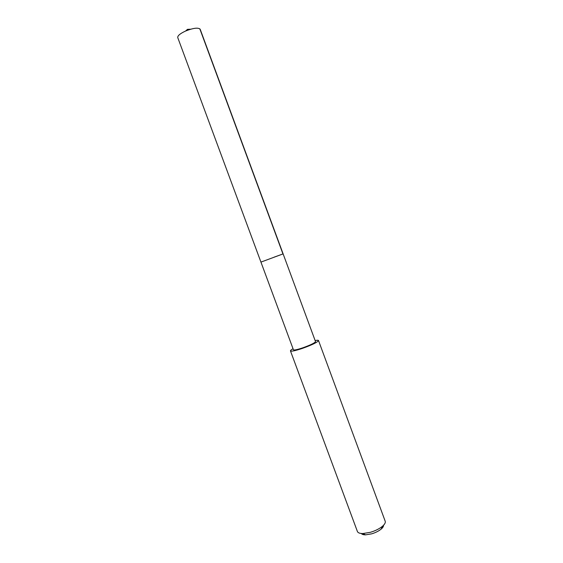 <?xml version="1.0" encoding="UTF-8"?>
<svg xmlns="http://www.w3.org/2000/svg" width="563" height="563" viewBox="0 0 563 563"><rect width="100%" height="100%" fill="white"/><g stroke="black" fill="none" stroke-linecap="round" stroke-linejoin="round"><path stroke-width="0.84" d="M185.6 31.021C180.132 33.562 177.507 35.75 177.746 37.587L260.936 262.098L283.126 253.885L260.936 262.098L293.429 349.785C294.076 350.341 297.208 349.679 302.831 347.814C310.642 344.985 314.872 342.923 315.519 341.614L200.189 29.283C198.338 27.376 193.475 27.96 185.6 31.021M274.097 257.157L283.126 253.885M315.132 340.566C317.194 340.158 318.32 340.143 318.503 340.524C317.694 342.177 312.317 344.809 302.38 348.406C295.237 350.77 291.261 351.608 290.452 350.897C290.346 350.489 291.212 349.771 293.041 348.736M290.452 350.897L357.406 531.5C357.977 532.858 359.778 533.541 362.832 533.555L370.433 532.295C375.338 530.81 379.335 528.819 382.418 526.306C384.726 524.315 385.655 522.619 385.198 521.218L318.503 340.524M361.347 533.499C361.967 534.393 363.374 534.843 365.563 534.85L371.629 533.851C375.535 532.675 378.723 531.078 381.186 529.072C382.847 527.644 383.621 526.384 383.509 525.3M187.753 30.156L187.458 29.353L190.674 29.199M199.795 28.769L282.957 253.962M185.621 31.014L187.458 29.353L189.928 29.417M381.186 529.072L382.418 526.306M365.563 534.85L362.832 533.555"/></g></svg>
